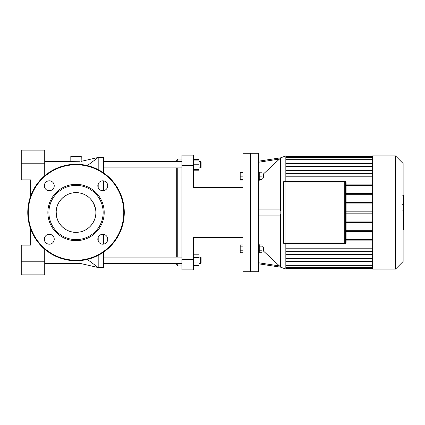 <?xml version="1.0" encoding="UTF-8"?>
<svg xmlns="http://www.w3.org/2000/svg" width="425" height="425" viewBox="0 0 425 425"><rect width="100%" height="100%" fill="white"/><g stroke="black" fill="none" stroke-linecap="round" stroke-linejoin="round"><path stroke-width="0.64" d="M49.284 180.8A4.957 4.957 0 0 1 53.577 188.232A4.957 4.957 0 0 1 44.992 188.232A4.957 4.957 0 0 1 49.284 180.8M44.328 239.243A4.957 4.957 0 0 1 51.76 234.951A4.957 4.957 0 0 1 51.76 243.536A4.957 4.957 0 0 1 44.328 239.243M102.77 244.2A4.957 4.957 0 0 1 98.478 236.768A4.957 4.957 0 0 1 107.063 236.768A4.957 4.957 0 0 1 102.77 244.2M107.727 185.757A4.957 4.957 0 0 1 100.295 190.049A4.957 4.957 0 0 1 100.295 181.464A4.957 4.957 0 0 1 107.727 185.757M76.027 184.328A28.172 28.172 0 0 1 100.422 226.583A28.172 28.172 0 0 1 51.632 226.583A28.172 28.172 0 0 1 76.027 184.328M76.027 185.374A27.126 27.126 0 0 1 99.519 226.063A27.126 27.126 0 0 1 52.535 226.063A27.126 27.126 0 0 1 76.027 185.374M76.027 164.247A48.253 48.253 0 0 1 117.815 236.629A48.253 48.253 0 0 1 34.234 236.629A48.253 48.253 0 0 1 76.027 164.247M76.027 192.653A19.848 19.848 0 0 1 93.218 222.424A19.848 19.848 0 0 1 58.836 222.424A19.848 19.848 0 0 1 76.027 192.653M344.255 243.934L285.047 243.934L344.255 243.934A1.827 1.827 0 0 0 346.083 242.107L346.083 182.893L345.822 242.107A1.567 1.567 0 0 1 344.255 243.668L344.255 243.934M285.047 181.332L285.047 181.066A1.827 1.827 0 0 0 283.22 182.893L283.22 242.107A1.827 1.827 0 0 0 285.047 243.934A1.827 1.827 0 0 1 283.22 242.107L283.48 182.893A1.567 1.567 0 0 1 285.047 181.332L344.255 181.332A1.567 1.567 0 0 1 345.822 182.893L346.083 182.893A1.827 1.827 0 0 0 344.255 181.066L285.047 181.066A1.827 1.827 0 0 0 283.22 182.893L283.48 182.893M285.047 181.592A1.302 1.302 0 0 0 283.741 182.893L283.741 242.107A1.302 1.302 0 0 0 285.047 243.408L344.255 243.408A1.302 1.302 0 0 0 345.562 242.107L345.562 182.893A1.302 1.302 0 0 0 344.255 181.592A1.302 1.302 0 0 1 345.562 182.893A1.302 1.302 0 0 0 344.255 181.592L285.047 181.592A1.302 1.302 0 0 0 283.741 182.893L285.047 182.893L285.047 181.592M344.255 181.592L344.255 242.107L345.562 242.107A1.302 1.302 0 0 1 344.255 243.408A1.302 1.302 0 0 0 345.562 242.107A1.302 1.302 0 0 1 344.255 243.408L344.255 242.107L283.741 242.107A1.302 1.302 0 0 0 285.047 243.408L285.047 182.893L345.562 182.893M403.123 210.72L403.75 210.72L403.75 229.782L403.123 229.782M403.75 227.062L403.123 227.062M403.75 226.626L403.123 226.626M403.75 223.21L403.123 223.21M403.75 221.149L403.123 221.149M403.75 220.251L403.123 220.251M403.75 217.611L403.123 217.611M403.75 195.458L403.75 204M403.75 195.856L403.123 195.856M403.123 205.264L403.75 205.264L403.75 210.184L402.693 210.184M403.75 207.899L403.123 207.899M403.75 213.918L403.123 213.918M242.967 172.247L240.199 172.247L240.199 180.078L242.967 180.078M242.967 246.877L240.199 246.877L240.199 252.753L242.967 252.753M242.967 250.792L240.199 250.792M242.967 244.922L240.199 244.922L240.199 246.877M242.967 172.773L240.199 172.773M242.967 176.163L240.199 176.163M242.967 179.557L240.199 179.557M250.272 271.713L250.272 153.287L242.967 153.287L242.967 271.713L250.272 271.713L250.792 271.187M346.083 239.551L372.656 239.551M372.656 231.62L346.083 231.62M346.083 230.318L372.656 230.318M372.656 222.387L346.083 222.387M346.083 221.08L372.656 221.08M346.083 213.153L372.656 213.153M346.083 211.847L372.656 211.847M346.083 203.92L372.656 203.92M372.656 202.613L346.083 202.613M346.083 185.449L372.656 185.449M372.656 184.147L346.083 184.147M346.083 194.682L372.656 194.682M372.656 193.38L346.083 193.38M403.123 261.487L403.123 163.513L395.505 155.895L395.505 269.105L403.123 261.487M395.505 269.105L372.656 269.105L372.656 155.895L395.505 155.895M372.656 262.995L285.828 262.995M372.656 258.453L285.828 258.453M372.656 251.265L285.828 251.265M285.828 173.735L372.656 173.735M285.828 166.547L372.656 166.547M285.828 162.005L372.656 162.005M372.656 250.086L285.828 250.086M285.828 248.784L372.656 248.784M372.656 240.853L346.083 240.853M280.797 157.797L285.828 155.895L285.828 181.066M285.828 243.934L285.828 269.105L280.797 267.203M372.656 174.914L285.828 174.914M285.828 176.216L372.656 176.216M263.574 248.837L263.574 247.27L263.054 246.75L263.054 250.92L263.574 250.399L263.574 248.837M259.245 246.877L262.007 246.877L262.007 244.922L259.245 244.922M259.245 252.753L262.007 252.753L262.007 246.877M259.245 250.792L262.007 250.792M258.411 253.008L259.245 253.008L259.245 244.662L258.411 244.662M263.574 177.73L263.574 174.601L263.054 174.08L263.054 178.25L263.574 177.73M262.007 174.08L263.054 174.08M259.245 179.557L262.007 179.557L262.007 172.773L259.245 172.773M259.245 176.163L262.007 176.163M258.411 180.338L259.245 180.338L259.245 171.992L258.411 171.992M258.411 161.213L280.824 157.792L263.181 174.208M280.638 157.978L280.638 210.38M258.411 210.933L280.824 210.933L280.649 210.402L280.824 210.933L280.649 210.402L279.507 209.892L258.411 209.892M258.411 263.787L280.824 267.208L280.489 266.873M263.181 250.792L280.824 267.208M258.411 271.713L258.411 153.287L250.792 153.287L250.792 271.713L258.411 271.713M280.824 210.933L280.824 214.067L280.649 214.598L279.507 215.108L258.411 215.108M193.407 259.452L181.927 259.452L181.927 269.886L193.407 269.886L193.407 237.331L242.967 237.331M181.927 259.452L181.927 165.548L193.407 165.548L193.407 187.669L242.967 187.669M193.407 165.548L193.407 155.114L181.927 155.114L181.927 165.548M21.25 261.8L21.25 274.842L44.726 274.842L44.726 261.8L21.25 261.8L21.25 245.103L30.642 245.103L30.642 228.889M44.726 163.2L44.726 150.158L21.25 150.158L21.25 163.2L44.726 163.2L44.726 175.775M44.726 183.807L44.726 187.707M44.726 237.293L44.726 241.193M44.726 249.225L44.726 261.8M21.25 163.2L21.25 179.897L30.642 179.897L30.642 196.111M79.996 164.406L79.996 161.75C81.648 161.224 81.648 161.224 79.996 161.75L70.81 161.638L70.81 156.421L81.244 156.421L81.148 161.378M44.726 263.362L79.996 263.362L79.996 260.594M98.196 255.361L98.196 267.538L103.413 267.538L98.196 267.538L87.369 259.404M98.196 183.844L98.196 187.669M98.196 237.331L98.196 241.156M79.996 231.949C88.527 230.685 97.054 221.143 95.79 210.646C93.888 200.812 88.623 194.947 79.996 193.051C68.473 190.384 56.281 199.814 56.19 211.788C55.569 222.695 65.073 232.597 76.027 232.347L79.996 231.949M103.413 172.768L103.413 157.462L98.196 157.462L98.196 169.639M76.867 192.668L75.809 192.653M74.662 192.695L72.186 193.024M70.311 193.492L68.244 194.241M66.369 195.16L65.004 195.994M61.057 199.463L59.378 201.694M58.592 203.012L57.609 205.1M56.977 206.917L56.504 208.909M56.185 211.91L56.44 215.735M56.854 217.637L57.529 219.704M58.352 221.531L59.436 223.401M61.104 225.59L61.721 226.259M62.576 227.099L65.285 229.192M66.927 230.143L68.882 231.019M71.028 231.71L72.845 232.093M103.413 180.843L103.413 190.671M103.413 234.329L103.413 244.157M103.413 252.232L103.413 267.538M79.65 161.776L79.996 161.75M177.756 161.638L177.756 159.03L176.715 160.071L176.715 161.638M176.715 167.896L176.715 257.104M176.715 263.362L176.715 264.929L177.756 265.97L177.756 263.362M177.756 257.104L177.756 167.896M201.126 167.376L201.126 162.159L200.605 161.638L200.605 167.896L201.126 167.376M193.407 169.463L199.038 169.463L199.038 159.343L193.407 159.343M193.407 164.767L199.038 164.767M193.407 160.071L199.038 160.071M193.407 170.186L199.038 170.186L199.038 169.463M201.126 262.841L201.126 257.624L200.605 257.104L200.605 263.362L201.126 262.841L200.605 263.362L199.038 263.362M199.038 257.104L200.605 257.104L201.126 257.624M193.407 257.523L199.038 257.523L199.038 254.814L193.407 254.814M193.407 265.657L199.038 265.657L199.038 257.523M193.407 262.947L199.038 262.947M181.927 257.104L103.413 257.104M76.027 164.767A47.733 47.733 0 0 1 117.364 236.369A47.733 47.733 0 0 1 34.685 236.369A47.733 47.733 0 0 1 76.027 164.767M344.255 181.066L344.255 181.332M345.822 182.893L345.822 242.107M344.255 243.668L285.047 243.934M285.047 243.668A1.567 1.567 0 0 1 283.48 242.107M403.75 214.12L403.123 214.12M403.75 202.401L403.123 202.401M403.75 204.393L403.123 204.393M403.75 198.889L403.123 198.889M403.75 210.115L403.123 210.115M403.75 212.319L403.123 212.319M285.828 156.682L372.656 156.682M372.656 170.648L285.828 170.648M285.828 268.318L372.656 268.318M372.656 267.553L285.828 267.553M372.656 265.179L285.828 265.179M372.656 260.961L285.828 260.961M372.656 254.352L285.828 254.352M372.656 159.821L285.828 159.821M372.656 157.447L285.828 157.447M372.656 164.039L285.828 164.039M258.411 162.27L279.507 159.051M279.507 265.949L258.411 262.73M280.649 214.598L280.649 267.033M280.824 214.067L258.411 214.067M87.369 165.596L98.196 157.462L81.244 161.351M403.75 195.218L402.693 195.218M403.75 204.637L402.693 204.637M250.792 153.813L250.272 153.287M372.656 159.173L285.828 159.173M372.656 169.995L285.828 169.995M372.656 156.798L285.828 156.798M372.656 163.386L285.828 163.386M285.828 156.028L372.656 156.028M285.828 265.827L372.656 265.827M285.828 255.005L372.656 255.005M285.828 268.202L372.656 268.202M285.828 261.614L372.656 261.614M285.828 268.972L372.656 268.972M262.007 250.92L263.054 250.92M262.007 246.75L263.054 246.75M262.007 178.25L263.054 178.25M79.996 263.362L98.196 267.538M44.726 161.638L70.81 161.638M181.927 159.03L177.756 159.03M181.927 265.97L177.756 265.97M199.038 167.896L200.605 167.896M199.038 161.638L200.605 161.638M181.927 161.638L103.413 161.638M181.927 167.896L103.413 167.896M181.927 263.362L103.413 263.362"/></g></svg>
